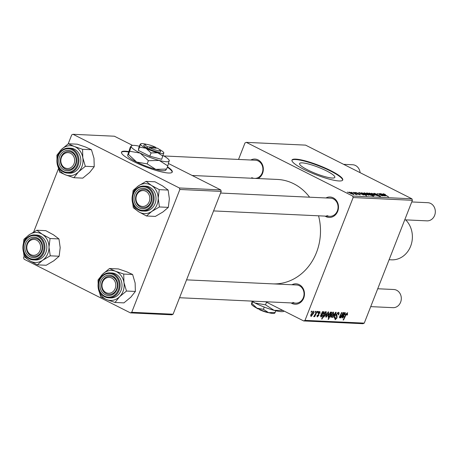 <?xml version="1.0" encoding="UTF-8"?>
<svg xmlns="http://www.w3.org/2000/svg" width="458" height="458" viewBox="0 0 458 458"><rect width="100%" height="100%" fill="white"/><g stroke="black" fill="none" stroke-linecap="round" stroke-linejoin="round"><path stroke-width="0.69" d="M128.664 151.569A27.268 4.878 21.4 0 0 121.49 152.148A27.268 4.878 21.4 0 0 133.467 161.474A27.268 4.878 21.4 0 0 172.271 172.048A27.268 4.878 21.4 0 0 167.473 166.804M172.162 172.242A27.268 4.878 21.4 0 0 167.313 167.216M326.514 170.886A18.927 3.383 -158.6 0 1 334.827 177.361A18.927 3.383 -158.6 0 1 307.89 170.021A18.927 3.383 -158.6 0 1 299.578 163.546A18.927 3.383 -158.6 0 1 326.514 170.886M303.946 169.414A27.268 4.878 21.4 0 0 342.756 179.988A27.268 4.878 21.4 0 0 330.779 170.662A27.268 4.878 21.4 0 0 291.975 160.088A27.268 4.878 21.4 0 0 303.946 169.414M342.647 180.183A27.268 4.878 21.4 0 0 330.613 171.08A27.268 4.878 21.4 0 0 291.918 160.306M291.923 284.762A10.225 8.902 92.7 0 1 299.246 284.664A10.225 8.902 92.7 0 1 303.683 298.124A10.225 8.902 92.7 0 1 291.901 303.396A10.225 8.902 92.7 0 1 291.076 302.921M292.868 302.383A9.091 7.912 -87.3 0 0 295.708 303.139A9.091 7.912 -87.3 0 0 303.82 296.097A9.091 7.912 -87.3 0 0 299.395 285.729A9.091 7.912 -87.3 0 0 296.555 284.979L186.561 279.855M250.784 160.014A10.225 8.902 92.7 0 1 258.1 159.911A10.225 8.902 92.7 0 1 263.333 169.157A10.225 8.902 92.7 0 1 258.094 178.546M251.728 177.635A9.091 7.912 -87.3 0 0 254.276 178.368M254.86 178.397A9.091 7.912 -87.3 0 0 262.715 171.178A9.091 7.912 -87.3 0 0 258.255 160.981A9.091 7.912 -87.3 0 0 255.415 160.226L163.85 155.96M325.941 197.953A10.225 8.902 92.7 0 1 333.264 197.856A10.225 8.902 92.7 0 1 337.706 211.315A10.225 8.902 92.7 0 1 325.924 216.594A10.225 8.902 92.7 0 1 325.1 216.113M326.892 215.575A9.091 7.912 -87.3 0 0 329.731 216.331A9.091 7.912 -87.3 0 0 337.838 209.289A9.091 7.912 -87.3 0 0 333.418 198.921A9.091 7.912 -87.3 0 0 330.573 198.171L220.584 193.047M192.148 175.471L277.434 179.444A52.269 45.491 92.7 0 1 293.767 183.778A52.269 45.491 92.7 0 1 309.591 197.192M318.029 311.429L318.436 311.451L317.944 312.488L317.526 312.465L318.029 311.429M315.287 311.303L315.694 311.32L315.201 312.356L314.783 312.339L315.287 311.303M317.045 316.69L317.451 316.896L317.159 315.241L317.6 315.167L317.732 316.232L318.442 315.528L318.281 312.911L319.839 311.417L320.068 313.358L319.627 313.432L319.564 312.081L318.711 312.866L318.894 315.425L317.211 316.839M319.026 311.772L319.695 312.116L319.003 311.795M316.97 315.883L317.732 316.232M326.21 311.715L326.113 313.907L323.686 317.188L323.388 316.278L322.037 319.037L321.625 319.014L325.14 311.761L325.552 311.784L325.191 312.516L326.325 311.743M338.399 312.282C339.189 312.402 339.269 313.243 338.645 314.806L338.204 314.875L338.525 313.799L338.038 313.135L336.767 314.314L337.036 317.863L335.182 319.747L334.867 317.583L335.365 317.365L335.531 318.894L336.613 317.886L336.338 314.365L338.725 312.362M337.386 312.745L338.267 313.186L337.346 312.78M334.615 318.476L335.531 318.894M333.464 312.053L333.601 314.211L330.991 317.526L330.911 315.27L333.653 312.098M339.493 317.818L339.624 316.615L341.605 312.528L342.017 312.545L340.042 316.615L340.105 317.274L341.891 315.047L343.076 312.596L343.489 312.614L340.929 317.892L340.517 317.875L340.947 316.988L339.59 317.904M339.498 316.988L340.105 317.274M347.45 312.705L347.324 315.012L346.883 315.087L347.09 313.553L346.019 314.898L343.529 320.039L343.116 320.016L345.693 314.698L347.645 312.751M346.551 313.261L347.187 313.581L346.54 313.278M411.897 198.806L305.555 145.123L246.307 142.364L352.649 196.047L411.897 198.806L412.395 200.301L353.141 197.541L305.011 320.365L364.259 323.125L362.948 323.709L303.7 320.949L305.011 320.365M412.395 200.301L364.259 323.125M345.189 312.596L345.315 314.159L342.504 316.581L342.71 317.4L343.769 316.386L344.141 316.501L342.412 318.058L342.057 316.627L343.884 312.637L344.301 312.654L344.084 313.318L345.332 312.637M341.931 317.045L342.71 317.4M328.157 317.291L328.443 315.23L330.905 311.932L331.174 313.02L332.004 312.081L328.489 319.335L328.077 319.318L329.313 316.781L328.26 317.371M335.651 312.253L336.149 312.276L334.46 317.589L334.054 317.571L335.519 313.077L332.72 317.509L332.279 317.491L335.651 312.253M328.483 311.824L328.621 313.976L326.01 317.297L325.93 315.035L328.672 311.869M323.743 311.6L323.875 313.163L321.058 315.585L321.264 316.398L322.329 315.39L322.695 315.499L320.966 317.062L320.617 315.631L322.438 311.635L322.861 311.658L322.644 312.316L323.892 311.635M320.486 316.049L321.264 316.398M313.49 311.125L313.633 313.278L311.022 316.598L310.942 314.337L313.684 311.171M316.856 311.377L317.268 311.394L314.709 316.673L314.297 316.65L314.829 315.562L313.701 316.718L316.856 311.377M311.526 311.125L311.932 311.148L311.44 312.184L311.022 312.161L311.526 311.125M265.64 301.736L303.7 320.949M246.307 142.364L244.996 142.948L238.532 159.441M353.885 192.389L355.11 192.858L353.885 192.389M351.143 192.263L352.368 192.732L351.143 192.263M358.104 193.259L356.135 192.715L356.301 193.047L359.639 194.198L360.091 194.816L357.772 194.072L359.335 194.232L355.946 193.053L355.58 192.429L358.087 193.31M356.135 192.715L356.244 193.196M360.377 194.759L360.091 194.816M359.467 194.719L359.335 194.232M355.236 192.497L355.58 192.429L355.448 192.761M361.408 192.738L364.562 193.705C366.068 194.444 366.652 194.913 366.326 195.108L364.929 194.696L366.646 195.875L361.339 192.91M373.98 193.705L374.14 193.293L377.489 194.427L374.85 193.665L375.113 194.163L379.745 195.755L380.323 196.545L377.352 195.572L379.596 196.179L379.379 195.755L374.764 194.175L374.14 193.293L373.739 193.379M374.85 193.665L375.05 194.312M380.701 196.471L380.323 196.545M379.51 196.408L379.379 195.755M369.068 193.396L369.2 193.064L371.999 194.032C373.636 194.839 374.18 195.314 373.631 195.446L370.768 194.432C369.205 193.66 368.684 193.202 369.2 193.064L368.925 193.144M373.946 195.377L373.631 195.446M381.84 195.755L379.344 193.574L383.455 195.869L382.356 195.463L382.356 195.852L377.461 193.488L381.983 195.789M382.207 195.841L382.356 195.463L382.356 195.852M383.901 194.083L388.55 196.894L383.999 194.564L383.191 193.717L385.384 194.455L383.901 194.083L383.667 194.375M380.157 193.614L382.974 194.312L383.352 194.999L382.825 195.051L384.514 195.692L384.268 195.268L384.76 195.326L385.052 195.978L380.1 193.757M380.707 194.066L380.93 193.608L380.741 194.083M383.781 194.919L383.352 194.999M384.439 195.887L384.268 195.268M385.407 195.904L385.052 195.978M367.505 193.024L373.51 196.19L368.392 194.352C366.881 193.608 366.297 193.139 366.646 192.944L368.243 193.436L367.505 193.024M371.507 193.207L376.986 195.566L372.406 193.574L374.804 195.463L371.507 193.207M364.087 193.167L364.219 192.829L367.018 193.797C368.656 194.61 369.2 195.079 368.656 195.217L365.787 194.203C364.225 193.425 363.704 192.967 364.219 192.829L363.944 192.91M368.965 195.142L368.656 195.217M358.717 192.612L361.534 193.31L361.912 194.003L361.385 194.049L363.074 194.69L362.828 194.266L363.314 194.329L363.612 194.982L358.66 192.761M359.267 193.07L359.484 192.612L359.295 193.087M362.335 193.917L361.912 194.003M362.994 194.885L362.828 194.266M363.961 194.908L363.612 194.982M349.099 192.469L349.231 192.131L352.025 193.099C353.668 193.911 354.211 194.381 353.662 194.518L350.799 193.505C349.236 192.726 348.71 192.268 349.231 192.131L348.95 192.211M353.977 194.444L353.662 194.518M355.654 194.387L353.124 192.354L357.229 194.644L355.975 194.152L356.347 194.644L355.717 194.427M347.382 192.085L348.607 192.555L347.382 192.085M132.591 145.404L114.391 136.221L73.028 134.291L179.37 187.975L220.733 189.904L221.225 191.398L179.862 189.475L131.732 312.293L173.095 314.217L171.784 314.806L130.421 312.877L131.732 312.293M221.225 191.398L173.095 314.217M24.091 256.406L23.587 257.699L24.079 259.194L130.421 312.877M73.028 134.291L71.717 134.875L68.19 143.881M58.424 168.807L33.663 231.983M168.573 163.569L220.733 189.904M179.862 189.475L179.37 187.975M318.539 215.81A52.269 45.491 92.7 0 1 273.277 283.891M353.141 197.541L352.649 196.047M128.532 151.993A27.268 4.878 21.4 0 0 121.439 152.365M381.371 193.894L382.665 194.702L382.567 194.295L381.371 193.894L381.067 194.266M382.51 195.097L382.567 194.295M370.511 195.228L368.971 193.871L367.253 193.236L367.013 193.568M368.73 194.518L370.608 195.251M367.253 193.236L368.787 194.369M371.117 194.61L373.075 195.16L371.661 194.049L369.772 193.35L369.503 193.723M369.772 193.35L371.175 194.455M366.137 194.375L368.095 194.925L366.681 193.814L364.791 193.121L364.522 193.488M364.791 193.121L366.194 194.221M365.73 194.816L362.387 193.007L365.73 194.816M362.392 193.499L362.387 193.007M359.931 192.892L361.225 193.705L361.127 193.293L359.931 192.892L359.622 193.27M361.07 194.1L361.127 193.293M351.149 193.677L353.107 194.226L351.692 193.116L349.803 192.423L349.528 192.789M349.803 192.423L351.206 193.528M355.837 194.501L355.975 194.152M347.261 314.165L347.622 314.348M346.998 314.846L347.324 315.012M343.191 319.867L343.529 320.039M343.729 313.135L344.084 313.318M344.966 313.982L345.315 314.159M342.447 315.774L342.807 315.957M342.149 316.409L342.504 316.581M344.387 313.02L344.908 313.283L343.134 315.299L343.718 315.133L344.908 314.142L344.8 313.255L344.364 313.037M342.784 315.121L343.134 315.299M340.592 317.72L340.929 317.892M339.699 316.444L340.042 316.615M339.498 316.97L339.979 317.211M328.151 319.169L328.489 319.335M330.075 315.224L330.682 312.596L328.855 315.236L328.775 316.747L330.075 315.224M328.083 316.398L328.638 316.678M328.077 316.415L328.775 316.747M328.512 315.058L328.855 315.236M330.178 312.345L330.762 312.619L330.189 312.333M333.252 314.033L333.601 314.211M331.271 316.867L333.166 314.274L333.201 312.717L331.317 315.287L331.271 316.867L330.556 316.524M330.556 316.507L331.111 316.781M330.974 315.115L331.317 315.287M332.663 312.442L333.298 312.74L332.68 312.425M334.105 317.411L334.46 317.589M335.216 312.923L335.519 313.077M332.376 317.337L332.72 317.509M338.302 314.635L338.645 314.806M336.43 314.142L336.767 314.314M336.201 314.743L336.624 314.961M336.035 315.659L337.197 316.249M336.682 317.68L337.036 317.863M328.272 313.799L328.621 313.976M326.291 316.633L328.186 314.039L328.22 312.482L326.336 315.058L326.291 316.633L325.575 316.295M325.575 316.272L326.13 316.552M325.993 314.881L326.336 315.058M327.682 312.213L328.317 312.505L327.699 312.196M324.859 312.345L325.191 312.516M325.77 313.73L326.113 313.907M323.6 314.944L323.966 315.133L323.921 316.524L323.388 316.278M321.699 318.865L322.037 319.037M323.921 316.524L325.644 314.045L326.01 312.717L325.815 312.373L325.088 313.003L323.966 315.133M323.045 316.083L323.795 316.455M324.648 312.78L325.088 313.003M325.89 312.385L325.478 312.179L326.01 312.717M322.283 312.138L322.644 312.316M323.52 312.986L323.875 313.163M321.001 314.778L321.361 314.955M320.709 315.407L321.058 315.585M322.942 312.018L323.468 312.282L321.688 314.297L323.462 313.146L323.359 312.259L322.924 312.035M321.339 314.119L321.688 314.297M319.753 313.077L320.108 313.261M319.718 313.18L320.068 313.358M318.367 312.7L318.711 312.866M318.201 313.123L318.613 313.335M318.539 315.247L318.894 315.425M313.283 313.1L313.633 313.278M311.297 315.934L313.192 313.341L313.232 311.784L311.348 314.36L311.297 315.934L310.581 315.596M310.587 315.573L311.137 315.854M311.005 314.188L311.348 314.36M312.688 311.514L313.324 311.806L312.711 311.497M314.858 312.184L315.201 312.356M314.371 316.501L314.709 316.673M317.6 312.316L317.944 312.488M311.096 312.012L311.44 312.184M68.345 143.766L77.247 144.184L85.497 147.007L91.463 149.726L93.987 158.268L94.228 166.701L89.648 172.471L82.778 178.133L73.881 177.715L78.467 171.95L85.331 166.288L82.806 157.747L82.566 149.314L74.316 146.486L68.345 143.766L61.481 149.428L56.895 155.199L57.141 163.632A14.994 13.053 92.7 0 1 57.662 155.886A14.994 13.053 92.7 0 1 61.481 149.428A14.994 13.053 92.7 0 1 74.316 146.486A14.994 13.053 92.7 0 1 82.806 157.747A14.994 13.053 92.7 0 1 78.467 171.95A14.994 13.053 92.7 0 1 65.631 174.893L73.881 177.715M59.34 157.312A10.225 8.902 92.7 0 1 70.698 150.9A10.225 8.902 92.7 0 1 76.137 163.861A10.225 8.902 92.7 0 1 64.778 170.267A10.225 8.902 92.7 0 1 59.34 157.312M75.759 163.523A9.091 7.912 -87.3 0 0 68.723 151.529A9.091 7.912 -87.3 0 0 60.834 157.701A9.091 7.912 -87.3 0 0 67.876 169.689A9.091 7.912 -87.3 0 0 75.759 163.523M57.811 156.602A12.498 10.877 92.7 0 1 68.654 148.117C63.381 148.22 59.735 151.054 57.719 156.619C56.162 165.83 59.42 171.321 67.492 173.084L69.393 173.176A12.498 10.877 -87.3 0 0 80.236 164.691A12.498 10.877 -87.3 0 0 70.555 148.203L68.654 148.117A12.498 10.877 92.7 0 1 78.335 164.605A12.498 10.877 92.7 0 1 67.492 173.084A12.498 10.877 92.7 0 1 57.788 156.688M57.141 163.632L59.666 172.174L65.631 174.893A14.994 13.053 -87.3 0 1 57.141 163.632M91.463 149.726L82.566 149.314M94.228 166.701L85.331 166.288M146.091 181.379L154.987 181.792L162.699 185.982L168.138 190.064L169.368 198.772L168.326 207.371L162.985 211.94L155.365 216.405L146.468 215.993L151.804 211.419L159.43 206.959L158.193 198.251L159.241 189.652L151.524 185.461L146.091 181.379L138.465 185.845L133.129 190.414L132.081 199.012A14.994 13.053 92.7 0 1 133.747 191.467A14.994 13.053 92.7 0 1 138.465 185.845A14.994 13.053 92.7 0 1 151.524 185.461A14.994 13.053 92.7 0 1 158.193 198.251A14.994 13.053 92.7 0 1 151.804 211.419A14.994 13.053 92.7 0 1 138.751 211.802L146.468 215.993M135.133 193.642A10.225 8.902 92.7 0 1 147.253 189.549A10.225 8.902 92.7 0 1 150.665 203.415A10.225 8.902 92.7 0 1 138.545 207.508A10.225 8.902 92.7 0 1 135.133 193.642M150.361 202.894A9.091 7.912 -87.3 0 0 143.881 189.475A9.091 7.912 -87.3 0 0 136.558 194.215A9.091 7.912 -87.3 0 0 143.039 207.634A9.091 7.912 -87.3 0 0 150.361 202.894M142.656 211.029L144.556 211.115A12.498 10.877 -87.3 0 0 154.627 204.6A12.498 10.877 -87.3 0 0 145.718 186.148L143.818 186.057A12.498 10.877 92.7 0 1 152.726 204.514A12.498 10.877 92.7 0 1 142.656 211.029C134.824 211.041 129.574 200.215 133.65 192.6C135.963 188.238 139.352 186.057 143.818 186.057A12.498 10.877 92.7 0 0 133.747 192.572M132.081 199.012L133.318 207.72L138.751 211.802A14.994 13.053 -87.3 0 1 132.081 199.012M168.138 190.064L159.241 189.652M168.326 207.371L159.43 206.959M49.012 247.114A14.994 13.053 92.7 0 1 47.346 254.659A14.994 13.053 92.7 0 1 42.623 260.287L50.248 255.822L49.012 247.114L50.059 238.515L42.342 234.324L36.909 230.242L29.283 234.708L23.948 239.276L22.9 247.875L24.137 256.583L29.57 260.665L37.287 264.856L42.623 260.287A14.994 13.053 92.7 0 1 29.57 260.665A14.994 13.053 92.7 0 1 22.9 247.875A14.994 13.053 92.7 0 1 29.283 234.708A14.994 13.053 92.7 0 1 42.342 234.324A14.994 13.053 -87.3 0 1 49.012 247.114M41.483 252.278A10.225 8.902 92.7 0 1 29.364 256.371A10.225 8.902 92.7 0 1 25.951 242.505A10.225 8.902 92.7 0 1 38.071 238.412A10.225 8.902 92.7 0 1 41.483 252.278M27.377 243.078A9.091 7.912 -87.3 0 0 33.858 256.497A9.091 7.912 -87.3 0 0 41.18 251.757A9.091 7.912 -87.3 0 0 34.699 238.337A9.091 7.912 -87.3 0 0 27.377 243.078M45.445 253.469A12.498 10.877 -87.3 0 0 36.537 235.011L34.636 234.92A12.498 10.877 92.7 0 1 43.544 253.377A12.498 10.877 92.7 0 1 33.474 259.892L35.375 259.984A12.498 10.877 -87.3 0 0 45.445 253.469M36.909 230.242L45.806 230.66L53.523 234.845L58.956 238.927L60.187 247.635L59.145 256.234L50.248 255.822M58.956 238.927L50.059 238.515M59.145 256.234L53.804 260.802L46.184 265.268L37.287 264.856M123.952 282.494A14.994 13.053 92.7 0 1 123.431 290.24A14.994 13.053 92.7 0 1 119.612 296.698L126.477 291.036L123.952 282.494L123.712 274.061L115.456 271.239L109.491 268.52L102.626 274.182L98.041 279.947L98.281 288.38L100.806 296.921L106.777 299.641L115.027 302.469L119.612 296.698A14.994 13.053 92.7 0 1 106.777 299.641A14.994 13.053 92.7 0 1 98.281 288.38A14.994 13.053 92.7 0 1 102.626 274.182A14.994 13.053 92.7 0 1 115.456 271.239A14.994 13.053 -87.3 0 1 123.952 282.494M117.277 288.609A10.225 8.902 92.7 0 1 105.918 295.021A10.225 8.902 92.7 0 1 100.485 282.059A10.225 8.902 92.7 0 1 111.844 275.647A10.225 8.902 92.7 0 1 117.277 288.609M101.974 282.449A9.091 7.912 -87.3 0 0 109.015 294.442A9.091 7.912 -87.3 0 0 116.904 288.271A9.091 7.912 -87.3 0 0 109.863 276.283A9.091 7.912 -87.3 0 0 101.974 282.449M98.957 281.349A12.498 10.877 92.7 0 1 109.8 272.865C104.521 272.974 100.874 275.808 98.859 281.367C97.302 290.584 100.56 296.068 108.638 297.837L110.538 297.923A12.498 10.877 -87.3 0 0 121.381 289.439A12.498 10.877 -87.3 0 0 111.7 272.957L109.8 272.865A12.498 10.877 92.7 0 1 119.481 289.353A12.498 10.877 92.7 0 1 108.638 297.837A12.498 10.877 92.7 0 1 98.928 281.435M109.491 268.52L118.387 268.932L126.637 271.754L132.608 274.474L135.133 283.015L135.373 291.448L126.477 291.036M132.608 274.474L123.712 274.061M135.373 291.448L130.788 297.219L123.923 302.881L115.027 302.469M70.595 153.298A7.952 6.922 -87.3 0 0 61.429 157.403A7.952 6.922 -87.3 0 0 64.881 167.868A7.952 6.922 -87.3 0 0 74.047 163.769A7.952 6.922 -87.3 0 0 70.595 153.298M65.036 168.939A9.091 7.912 92.7 0 1 60.611 158.571A9.091 7.912 92.7 0 1 68.723 151.529A9.091 7.912 92.7 0 1 71.562 152.285A9.091 7.912 92.7 0 1 75.988 162.647A9.091 7.912 92.7 0 1 67.876 169.689A9.091 7.912 92.7 0 1 65.036 168.939M360.108 172.66A9.091 7.912 -87.3 0 0 355.511 165.51A9.091 7.912 -87.3 0 0 352.671 164.754L343.615 164.336M36.577 240.106A7.952 6.922 -87.3 0 0 27.411 244.206A7.952 6.922 -87.3 0 0 30.863 254.677A7.952 6.922 -87.3 0 0 40.029 250.578A7.952 6.922 -87.3 0 0 36.577 240.106M31.012 255.747A9.091 7.912 92.7 0 1 26.593 245.379A9.091 7.912 92.7 0 1 34.699 238.337A9.091 7.912 92.7 0 1 37.539 239.093A9.091 7.912 92.7 0 1 41.964 249.455A9.091 7.912 92.7 0 1 33.858 256.497A9.091 7.912 92.7 0 1 31.012 255.747M404.74 219.823L426.988 220.859A9.091 7.912 -87.3 0 0 435.1 213.817A9.091 7.912 -87.3 0 0 430.675 203.455A9.091 7.912 -87.3 0 0 427.835 202.699L411.748 201.949M140.045 205.814A7.952 6.922 -87.3 0 0 149.211 201.715A7.952 6.922 -87.3 0 0 145.758 191.244A7.952 6.922 -87.3 0 0 136.593 195.343A7.952 6.922 -87.3 0 0 140.045 205.814M146.72 190.225A9.091 7.912 92.7 0 1 151.146 200.593A9.091 7.912 92.7 0 1 143.039 207.634A9.091 7.912 92.7 0 1 140.194 206.879A9.091 7.912 92.7 0 1 135.768 196.516A9.091 7.912 92.7 0 1 143.881 189.475A9.091 7.912 92.7 0 1 146.72 190.225M106.027 292.622A7.952 6.922 -87.3 0 0 115.187 288.517A7.952 6.922 -87.3 0 0 111.735 278.046A7.952 6.922 -87.3 0 0 102.575 282.151A7.952 6.922 -87.3 0 0 106.027 292.622M112.702 277.033A9.091 7.912 92.7 0 1 117.128 287.401A9.091 7.912 92.7 0 1 109.015 294.442A9.091 7.912 92.7 0 1 106.176 293.687A9.091 7.912 92.7 0 1 101.75 283.325A9.091 7.912 92.7 0 1 109.863 276.283A9.091 7.912 92.7 0 1 112.702 277.033M370.722 306.631L392.97 307.667A9.091 7.912 -87.3 0 0 401.082 300.625A9.091 7.912 -87.3 0 0 396.657 290.257A9.091 7.912 -87.3 0 0 393.817 289.508L377.73 288.758M389.105 259.72L391.55 259.835A22.723 19.78 -87.3 0 0 410.929 245.431A22.723 19.78 -87.3 0 0 405.662 219.869M257.894 308.64L258.438 308.898M257.928 308.875A7.952 1.42 -158.6 0 1 256.199 307.787M274.771 312.946L275.916 310.793M275.252 312.476L268.623 312.659L263.384 309.305L264.255 307.078M263.384 309.305L256.967 308.182L251.934 303.522L252.627 301.748M251.934 303.522L251.453 303.992L252.175 301.496M274.8 313.169L274.405 313.335A12.498 2.233 -158.6 0 1 268.623 312.659A12.498 2.233 -158.6 0 1 256.967 308.182A12.498 2.233 -158.6 0 1 251.522 304.364L251.453 303.992M284.246 311.131L283.554 311.434A20.45 3.658 -158.6 0 1 274.09 310.329A20.45 3.658 -158.6 0 1 255.009 303.007A20.45 3.658 -158.6 0 1 251.448 301.072M282.912 310.455L274.09 310.329L265.508 304.833L266.545 302.194M265.508 304.833L255.009 303.007L252.043 301.101M268.651 312.671A7.952 1.42 -158.6 0 1 259.732 309.785L259.686 309.465M149.617 147.802L157.363 148.163A7.952 1.42 21.4 0 1 159.968 150.138L160.615 151.552A9.091 1.626 21.4 0 1 157.163 151.856A9.091 1.626 21.4 0 1 148.65 148.816L149.617 147.802A7.952 1.42 21.4 0 0 157.002 150.413A7.952 1.42 21.4 0 0 159.968 150.138M146.646 144.367A12.498 2.233 21.4 0 0 140.887 143.703L140.045 144.556L138.78 147.785L138.356 150.384L149.8 156.167L161.674 159.338L163.775 152.674A12.498 2.233 21.4 0 0 159.098 149.251M140.887 143.703A12.498 2.233 21.4 0 0 140.526 144.087L138.356 150.384M139.616 147.161L146.033 148.278L151.066 152.938L149.8 156.167M151.066 152.938L157.695 152.754L162.934 156.115M139.381 146.245A20.45 3.658 21.4 0 0 131.744 145.604A20.45 3.658 21.4 0 0 131.148 146.234A20.45 3.658 21.4 0 0 140.165 153.092A20.45 3.658 21.4 0 0 159.241 160.42A20.45 3.658 21.4 0 0 169.305 160.89A20.45 3.658 21.4 0 0 169.191 160.283A20.45 3.658 21.4 0 0 163.122 155.543M131.744 145.604L130.358 147.007L127.639 155.188L128.429 154.42L129.66 151.266L140.165 153.092L148.392 160.718L147.155 163.872L136.656 162.046L128.429 154.42M148.392 160.718L159.241 160.42L167.823 165.916L166.586 169.071L155.737 169.368A20.45 3.658 21.4 0 1 136.656 162.046A20.45 3.658 -158.6 0 1 127.748 155.794L127.639 155.188M131.148 146.234L129.66 151.266M165.848 170.204L165.201 170.473A20.45 3.658 21.4 0 1 155.737 169.368L147.155 163.872M167.823 165.916L169.191 160.283M165.796 169.838L166.586 169.071M140.526 144.087A12.498 2.233 21.4 0 0 146.033 148.278A12.498 2.233 21.4 0 0 157.695 152.754A12.498 2.233 21.4 0 0 163.844 153.041A12.498 2.233 21.4 0 0 163.775 152.674M156.859 148.134A12.498 2.233 21.4 0 0 155.611 147.573M155.72 148.318L155.565 147.253A7.952 1.42 21.4 0 0 145.404 144.43L143.967 145.031A9.091 1.626 21.4 0 0 146.846 147.905L148.65 148.816M155.565 147.253L147.82 146.892L146.846 147.905M145.404 144.43A7.952 1.42 21.4 0 0 147.82 146.892M345.681 314.732L346.019 314.898M342.67 315.344L343.569 315.797M340.036 315.717L340.38 315.888M334.403 314.194L334.729 314.354M336.069 315.27L336.916 315.699M321.224 314.348L322.123 314.801M318.115 313.501L318.808 313.85M58.034 156.802A11.816 10.282 -87.3 0 0 64.315 171.779A11.816 10.282 -87.3 0 0 77.442 164.37A11.816 10.282 -87.3 0 0 71.162 149.394A11.816 10.282 -87.3 0 0 58.034 156.802M133.925 192.881A11.816 10.282 -87.3 0 0 137.869 208.905A11.816 10.282 -87.3 0 0 151.873 204.171A11.816 10.282 -87.3 0 0 147.934 188.152A11.816 10.282 -87.3 0 0 133.925 192.881M24.566 241.435A12.498 10.877 92.7 0 1 34.636 234.92C30.171 234.92 26.782 237.101 24.469 241.463C20.392 249.078 25.642 259.904 33.474 259.892M42.691 253.034A11.816 10.282 -87.3 0 0 38.753 237.015A11.816 10.282 -87.3 0 0 24.743 241.75A11.816 10.282 -87.3 0 0 28.688 257.768A11.816 10.282 -87.3 0 0 42.691 253.034M118.582 289.118A11.816 10.282 -87.3 0 0 112.302 274.142A11.816 10.282 -87.3 0 0 99.18 281.55A11.816 10.282 -87.3 0 0 105.46 296.526A11.816 10.282 -87.3 0 0 118.582 289.118M383.025 194.639L382.871 195.022M379.859 196.127L379.728 196.459M362.278 193.041L362.152 193.362M361.58 193.642L361.431 194.026M329.731 216.331L213.577 210.92M179.559 297.729L295.708 303.139"/></g></svg>

